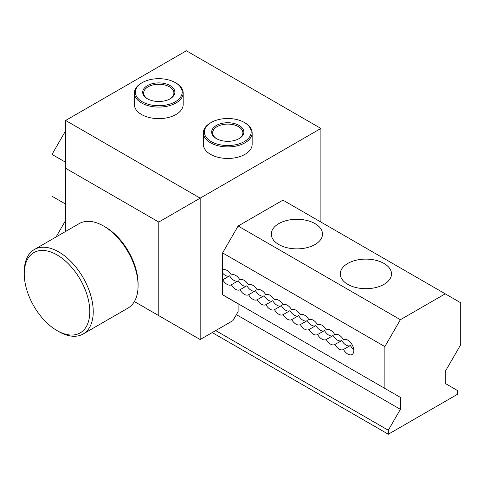 <?xml version="1.0" encoding="UTF-8"?>
<svg xmlns="http://www.w3.org/2000/svg" width="485" height="485" viewBox="0 0 485 485"><rect width="100%" height="100%" fill="white"/><g stroke="black" fill="none" stroke-linecap="round" stroke-linejoin="round"><path stroke-width="0.73" d="M353.747 349.461A8.536 4.929 -120 0 1 350.37 345.502L343.471 349.485A8.536 4.929 60 0 1 343.428 349.509A8.536 4.929 60 0 1 334.844 344.508L341.743 340.525A8.536 4.929 -120 0 0 350.279 345.55M222.591 273.067A8.536 4.929 -120 0 0 229.55 275.85M334.844 344.508A8.536 4.929 60 0 1 334.802 344.532A8.536 4.929 60 0 1 326.223 339.53A8.536 4.929 60 0 1 326.181 339.555A8.536 4.929 60 0 1 317.596 334.547A8.536 4.929 60 0 1 317.554 334.577A8.536 4.929 60 0 1 308.975 329.57A8.536 4.929 60 0 1 308.933 329.594A8.536 4.929 60 0 1 300.354 324.592A8.536 4.929 60 0 1 300.306 324.617A8.536 4.929 60 0 1 291.727 319.615A8.536 4.929 60 0 1 291.685 319.639A8.536 4.929 60 0 1 283.107 314.632A8.536 4.929 60 0 1 283.064 314.662A8.536 4.929 60 0 1 274.48 309.654A8.536 4.929 60 0 1 274.437 309.679A8.536 4.929 60 0 1 265.859 304.677A8.536 4.929 60 0 1 265.816 304.701A8.536 4.929 60 0 1 257.232 299.7A8.536 4.929 60 0 1 257.189 299.724A8.536 4.929 60 0 1 248.611 294.722A8.536 4.929 60 0 1 248.569 294.747A8.536 4.929 60 0 1 239.984 289.739A8.536 4.929 60 0 1 239.942 289.763A8.536 4.929 60 0 1 231.363 284.762A8.536 4.929 60 0 1 231.321 284.786A8.536 4.929 60 0 1 222.742 279.784L229.641 275.801A8.536 4.929 -120 0 0 238.177 280.827M222.591 269.775A8.536 4.929 60 0 1 222.742 270.024A8.536 4.929 60 0 1 222.785 270A8.536 4.929 60 0 1 231.363 275.007A8.536 4.929 60 0 1 231.406 274.977A8.536 4.929 60 0 1 239.984 279.984A8.536 4.929 60 0 1 240.033 279.96A8.536 4.929 60 0 1 248.611 284.962A8.536 4.929 60 0 1 248.653 284.938A8.536 4.929 60 0 1 257.232 289.939A8.536 4.929 60 0 1 257.274 289.915A8.536 4.929 60 0 1 265.859 294.922A8.536 4.929 60 0 1 265.901 294.892A8.536 4.929 60 0 1 274.48 299.9A8.536 4.929 60 0 1 274.522 299.875A8.536 4.929 60 0 1 283.107 304.877A8.536 4.929 60 0 1 283.149 304.853A8.536 4.929 60 0 1 291.727 309.854A8.536 4.929 60 0 1 291.77 309.83A8.536 4.929 60 0 1 300.354 314.838A8.536 4.929 60 0 1 300.397 314.807A8.536 4.929 60 0 1 308.975 319.815A8.536 4.929 60 0 1 309.018 319.791A8.536 4.929 60 0 1 317.596 324.792A8.536 4.929 60 0 1 317.645 324.768A8.536 4.929 60 0 1 326.223 329.77A8.536 4.929 60 0 1 326.266 329.745A8.536 4.929 60 0 1 334.844 334.753A8.536 4.929 60 0 1 334.886 334.723A8.536 4.929 60 0 1 343.471 339.73L343.556 339.682M231.363 284.762L238.262 280.779A8.536 4.929 -120 0 0 246.798 285.81M239.984 289.739L246.883 285.756A8.536 4.929 -120 0 0 255.419 290.788M248.611 294.722L255.51 290.739A8.536 4.929 -120 0 0 264.046 295.765M257.232 299.7L264.131 295.717A8.536 4.929 -120 0 0 272.667 300.742M265.859 304.677L272.758 300.694A8.536 4.929 -120 0 0 281.294 305.726M274.48 309.654L281.379 305.671A8.536 4.929 -120 0 0 289.915 310.703M283.107 314.632L290.006 310.649A8.536 4.929 -120 0 0 298.542 315.68M291.727 319.615L298.627 315.632A8.536 4.929 -120 0 0 307.163 320.658M300.354 324.592L307.254 320.609A8.536 4.929 -120 0 0 315.79 325.635M308.975 329.57L315.874 325.587A8.536 4.929 -120 0 0 324.41 330.618M317.596 334.547L324.495 330.564A8.536 4.929 -120 0 0 333.031 335.596M326.223 339.53L333.122 335.547A8.536 4.929 -120 0 0 341.658 340.573M343.471 339.73A8.536 4.929 60 0 1 343.513 339.706A8.536 4.929 60 0 1 352.049 344.635A8.536 4.929 60 0 1 352.049 354.493A8.536 4.929 60 0 1 343.471 349.485M383.999 263.452A25.608 14.786 180 0 1 391.504 273.91A25.608 14.786 180 0 1 375.693 287.569A25.608 14.786 180 0 1 347.781 284.362A25.608 14.786 180 0 1 340.282 273.91A25.608 14.786 180 0 1 356.093 260.245A25.608 14.786 180 0 1 383.999 263.452M315.014 223.621A25.608 14.786 180 0 1 322.513 234.079A25.608 14.786 180 0 1 306.702 247.738A25.608 14.786 180 0 1 278.79 244.531A25.608 14.786 180 0 1 271.291 234.079A25.608 14.786 180 0 1 287.102 220.42A25.608 14.786 180 0 1 315.014 223.621M65.645 231.436L65.645 168.271L158.777 222.045L158.777 315.644L200.172 339.542L232.939 320.627L238.117 311.661L238.117 303.804L222.591 294.844L222.591 252.915L238.117 226.028L282.955 200.135L460.75 302.785L460.75 344.611L445.23 371.492L445.23 383.441L457.3 390.413L457.3 394.396L388.309 434.227L212.242 332.577M56.084 236.953L65.645 220.396M65.645 204.118L51.992 196.243L51.992 154.418L65.645 130.774M215.692 330.582L388.309 430.243L388.309 434.227M236.389 314.65L400.386 409.334L388.309 430.243M222.591 252.915L384.86 346.599L384.86 388.418L222.591 294.734L400.386 397.385L400.386 409.334M384.86 388.418L400.386 397.385M51.992 154.418L65.645 162.299M238.117 226.028L400.386 319.712L384.86 346.599M400.386 319.712L445.23 293.825M58.746 331.576L57.018 330.582L58.746 331.576A48.785 28.166 -120 0 0 83.135 333.995L127.979 308.102A48.785 28.166 -120 0 0 138.079 285.774L138.079 283.78A46.342 26.754 -120 0 0 105.312 227.022L103.59 226.028A48.785 28.166 -120 0 0 79.194 223.609L34.356 249.502A48.785 28.166 -120 0 0 24.25 271.83L24.25 273.825A46.342 26.754 -120 0 0 57.018 330.582L57.018 330.582A46.342 26.754 -120 0 0 89.792 311.661A46.342 26.754 -120 0 0 57.018 254.904A46.342 26.754 -120 0 0 24.25 273.825M138.079 285.774A48.785 28.166 -120 0 0 103.59 226.028A48.785 28.166 -120 0 0 103.584 226.028M83.135 333.995A48.785 28.166 -120 0 0 90.61 294.904A48.785 28.166 -120 0 0 58.746 251.915A48.785 28.166 -120 0 0 34.356 249.502M244.325 122.469L245.016 122.869A24.389 14.083 180 0 1 252.158 132.823L252.158 144.372A24.389 14.083 180 0 1 237.098 157.382A24.389 14.083 180 0 1 210.52 154.333A24.389 14.083 180 0 1 203.373 144.372L203.373 132.823A24.389 14.083 180 0 1 210.52 122.869L211.211 122.469A23.413 13.519 180 0 1 244.325 122.469A23.413 13.519 180 0 1 244.325 141.584A23.413 13.519 180 0 1 211.211 141.584A23.413 13.519 180 0 1 211.211 122.469L210.52 122.869M175.334 82.638L176.025 83.038A24.389 14.083 180 0 1 183.166 92.993L183.166 104.542A24.389 14.083 180 0 1 168.113 117.552A24.389 14.083 180 0 1 141.529 114.502A24.389 14.083 180 0 1 134.387 104.542L134.387 92.993A24.389 14.083 180 0 1 141.529 83.038L142.22 82.638A23.413 13.519 180 0 1 175.334 82.638A23.413 13.519 180 0 1 175.334 101.759A23.413 13.519 180 0 1 142.22 101.759A23.413 13.519 180 0 1 142.22 82.638L141.529 83.038M65.645 168.271L65.645 120.474L186.373 50.773L320.9 128.44L320.9 222.045M65.645 120.474L200.172 198.147L158.777 222.045M200.172 339.542L200.172 198.147L320.9 128.44M134.393 301.567L158.777 315.644M147.749 98.97A15.12 8.73 180 0 1 143.657 92.993A15.12 8.73 180 0 1 148.083 86.821A15.12 8.73 180 0 1 164.567 84.93A15.12 8.73 180 0 1 173.903 92.993A15.12 8.73 180 0 1 169.805 98.97M147.391 85.627A16.096 9.294 180 0 1 170.162 85.627A16.096 9.294 180 0 1 170.162 98.77L170.162 98.77A16.096 9.294 180 0 1 147.391 98.77A16.096 9.294 180 0 1 147.391 85.627M183.166 92.993A24.389 14.083 180 0 1 176.025 102.953A24.389 14.083 180 0 1 149.441 106.003A24.389 14.083 180 0 1 134.387 92.993M216.74 138.801A15.12 8.73 180 0 1 212.642 132.823A15.12 8.73 180 0 1 217.074 126.652A15.12 8.73 180 0 1 233.552 124.76A15.12 8.73 180 0 1 242.888 132.823A15.12 8.73 180 0 1 238.796 138.801M216.383 125.457A16.096 9.294 180 0 1 239.147 125.457A16.096 9.294 180 0 1 239.147 138.601L239.147 138.601A16.096 9.294 180 0 1 216.383 138.601A16.096 9.294 180 0 1 216.383 125.457M252.158 132.823A24.389 14.083 180 0 1 245.016 142.784A24.389 14.083 180 0 1 218.432 145.833A24.389 14.083 180 0 1 203.373 132.823"/></g></svg>
